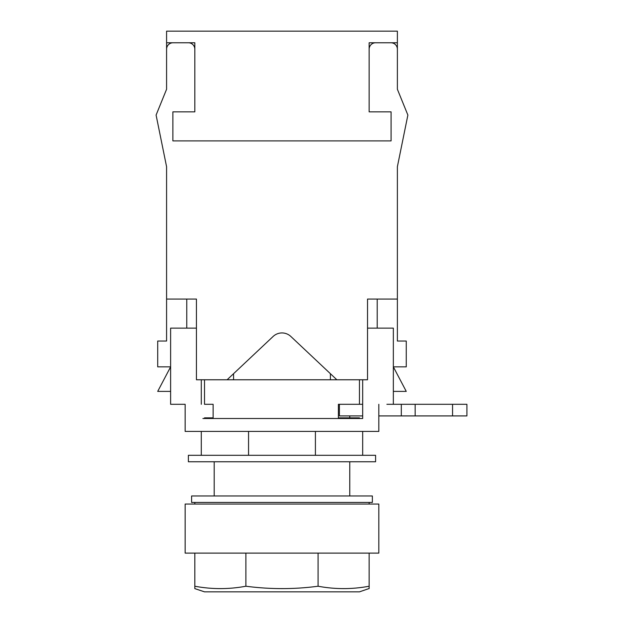 <?xml version="1.0" encoding="UTF-8"?>
<svg xmlns="http://www.w3.org/2000/svg" width="623" height="623" viewBox="0 0 623 623"><rect width="100%" height="100%" fill="white"/><g stroke="black" fill="none" stroke-linecap="round" stroke-linejoin="round"><path stroke-width="0.93" d="M375.599 455.304L188.372 455.304L188.372 461.76L375.599 461.76L375.599 455.304M362.679 431.42L362.679 455.304M315.409 431.42L315.409 455.304M201.284 431.42L201.284 455.304M248.554 431.42L248.554 455.304M452.563 415.923L415.152 415.923L415.152 404.304L466.907 404.304L466.907 415.923L452.563 415.923L452.563 404.304M415.152 415.923L378.823 415.923M361.067 418.508L362.679 418.508L362.679 415.923L339.395 415.923L339.395 404.304L338.382 404.304L338.382 417.862L349.768 417.862L349.768 415.923M401.313 415.923L401.313 404.304L393.347 404.304L393.347 328.126L367.523 328.126M362.679 404.304L339.395 404.304M401.313 404.304L415.152 404.304M369.143 504.046L369.143 502.434M194.828 504.046L194.828 502.434M349.768 495.978L349.768 461.76M214.195 495.978L214.195 461.76M227.107 379.773L336.856 379.773L290.832 336.451A12.912 12.912 0 0 0 273.131 336.451L227.107 379.773L196.44 379.773L196.44 299.071L166.582 299.071L166.582 341.038L157.705 341.038L157.705 366.861L170.616 366.861L157.705 391.392L170.616 391.392M204.515 379.773L204.515 404.304L213.128 404.304L213.128 417.862L204.515 417.862L204.515 418.508M349.768 417.862L359.455 417.862L359.455 418.508M359.455 417.862L338.382 417.862M338.382 404.304L359.455 404.304L359.455 379.773M386.891 404.304L393.347 404.304M204.515 417.862L213.128 417.862L213.128 404.304L204.515 404.304M362.679 379.773L362.679 418.508L202.896 418.508M177.072 404.304L185.148 404.304L185.148 431.42L378.823 431.42L378.823 404.304M201.284 379.773L201.284 404.304M185.148 404.304L170.616 404.304L170.616 328.126L196.44 328.126M393.347 391.392L406.258 391.392L393.347 366.861L406.258 366.861L406.258 341.038L397.381 341.038L397.381 166.723L407.878 115.076L397.381 89.253L397.381 31.15L166.582 31.15L166.582 89.253L166.582 49.225A6.456 6.456 0 0 1 173.038 42.769L188.372 42.769A6.456 6.456 0 0 1 194.828 49.225L194.828 111.852L172.875 111.852L172.875 140.899L391.088 140.899L391.088 111.852L369.143 111.852L369.143 49.225A6.456 6.456 0 0 1 375.599 42.769L390.925 42.769A6.456 6.456 0 0 1 397.381 49.225L397.381 89.253M191.604 495.978L372.367 495.978L372.367 502.434L191.604 502.434L191.604 495.978M330.4 379.773L330.4 373.699M233.563 379.773L233.563 373.699M369.143 111.852L369.143 42.769L397.381 42.769M194.828 111.852L194.828 42.769L166.582 42.769M166.582 299.071L166.582 166.723L156.093 115.076L166.582 89.253M336.856 379.773L367.523 379.773L367.523 299.071L397.381 299.071M377.211 328.126L377.211 299.071M186.76 328.126L186.76 299.071M194.828 553.115L194.828 588.618L204.515 591.85L359.455 591.85L369.143 588.517M194.828 586.227C211.843 589.397 228.867 589.397 245.883 586.227C270.117 589.397 294.188 589.397 318.088 586.227C335.104 589.397 352.12 589.397 369.143 586.227L369.143 588.618M378.823 553.115L185.148 553.115L185.148 504.046L378.823 504.046L378.823 553.115M245.883 553.115L245.883 586.227M318.088 553.115L318.088 586.227M369.143 553.115L369.143 586.227"/></g></svg>
